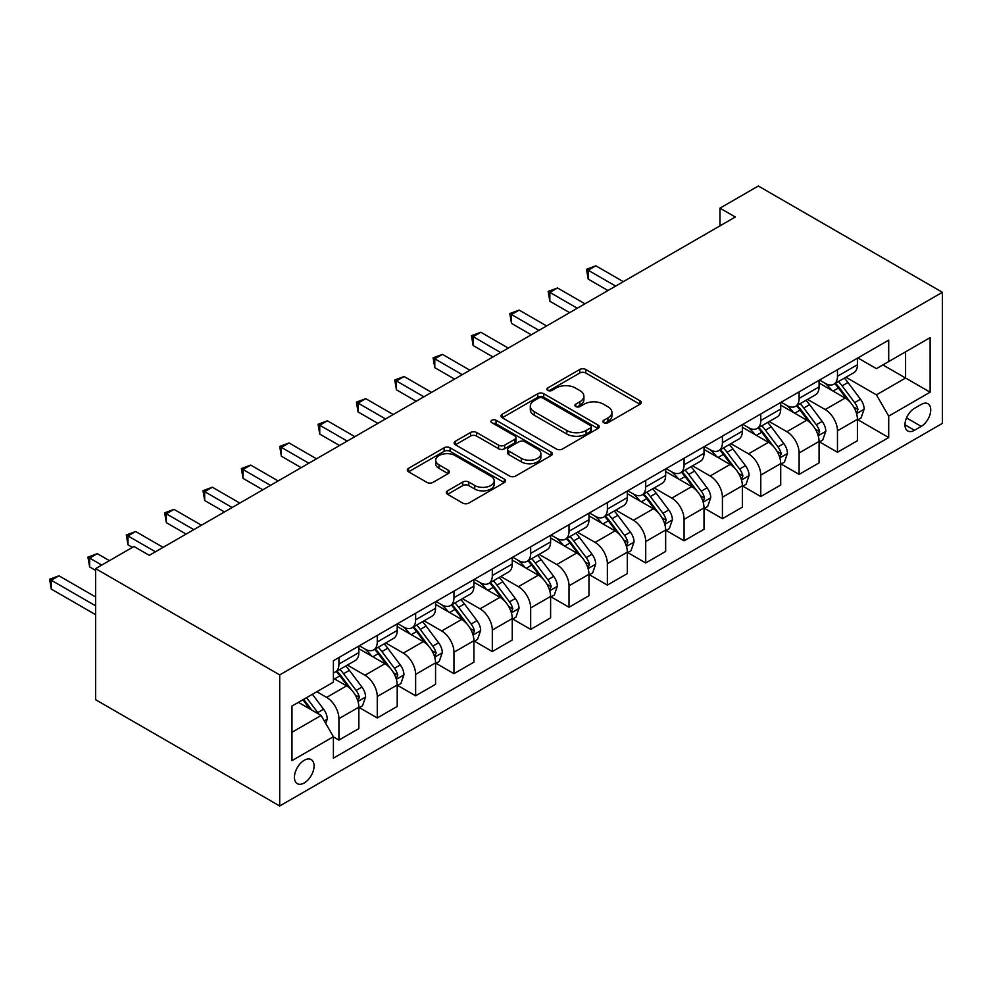 <?xml version="1.0" encoding="UTF-8"?>
<svg xmlns="http://www.w3.org/2000/svg" width="992" height="992" viewBox="0 0 992 992"><rect width="100%" height="100%" fill="white"/><g stroke="black" fill="none" stroke-linecap="round" stroke-linejoin="round"><path stroke-width="1.49" d="M603.768 422.716A2.976 1.724 0 0 0 607.984 422.716L639.989 404.24A4.253 2.455 0 0 0 641.241 402.504A4.253 2.455 0 0 0 639.989 400.768L585.776 369.47A4.253 2.455 0 0 0 579.762 369.47L547.758 387.946A2.976 1.724 0 0 0 546.89 389.162A2.976 1.724 0 0 0 547.758 390.377A2.976 1.724 0 0 0 551.974 390.377L556.115 387.984A13.628 7.874 0 0 1 575.397 387.984L579.911 390.6A13.628 7.874 0 0 1 583.904 396.155A13.628 7.874 0 0 1 579.911 401.723L575.769 404.116A2.976 1.724 0 0 0 574.889 405.331A2.976 1.724 0 0 0 575.769 406.546A2.976 1.724 0 0 0 579.985 406.546L584.127 404.153A13.628 7.874 0 0 1 603.396 404.153L607.91 406.77A13.628 7.874 0 0 1 611.903 412.325A13.628 7.874 0 0 1 607.91 417.892L603.768 420.286A2.976 1.724 0 0 0 602.9 421.501A2.976 1.724 0 0 0 603.768 422.716L603.768 420.286M304.246 782.948A13.888 8.01 120 0 0 313.323 770.722A13.888 8.01 120 0 0 311.19 759.599A13.888 8.01 120 0 0 304.246 760.281A13.888 8.01 120 0 0 295.182 772.52A13.888 8.01 120 0 0 297.302 783.643A13.888 8.01 120 0 0 304.246 782.948M447.553 490.829A4.253 2.455 0 0 0 446.301 492.565A4.253 2.455 0 0 0 447.553 494.314L462.756 503.093A4.253 2.455 0 0 0 468.782 503.093L504.32 482.571A4.253 2.455 0 0 0 505.573 480.835A4.253 2.455 0 0 0 504.32 479.099L450.108 447.801A4.253 2.455 0 0 0 444.094 447.801L408.555 468.311A4.253 2.455 0 0 0 407.303 470.059A4.253 2.455 0 0 0 408.555 471.795L426.92 482.397A4.253 2.455 0 0 0 432.946 482.397L448.161 473.618A4.253 2.455 0 0 0 449.401 471.882A4.253 2.455 0 0 0 448.161 470.146L439.047 464.876A11.396 6.572 0 0 1 435.711 460.226A11.396 6.572 0 0 1 442.742 454.15A11.396 6.572 0 0 1 455.154 455.576L490.842 476.185A11.396 6.572 0 0 1 494.177 480.835A11.396 6.572 0 0 1 487.146 486.911A11.396 6.572 0 0 1 474.734 485.485L468.782 482.05A4.253 2.455 0 0 0 462.756 482.05L447.553 490.829L447.553 494.314M942.4 292.293L758.322 186.012L719.969 208.159L735.308 217.012L149.308 555.334L133.97 546.48L95.616 568.627L279.707 674.907L942.4 292.293L942.4 423.373L279.707 805.988L279.707 674.907M556.413 449.016A4.253 2.455 0 0 0 562.439 449.016L597.978 428.494A4.253 2.455 0 0 0 599.23 426.758A4.253 2.455 0 0 0 597.978 425.022L543.765 393.725A4.253 2.455 0 0 0 537.751 393.725L502.212 414.247A4.253 2.455 0 0 0 500.96 415.983A4.253 2.455 0 0 0 502.212 417.719L556.413 449.016M493.012 423.361A2.976 1.724 0 0 1 496.037 423.782L496.037 420.236L551.143 452.054A4.253 2.455 0 0 1 552.395 453.803A4.253 2.455 0 0 1 551.143 455.539L515.617 476.048A4.253 2.455 0 0 1 509.59 476.048L455.378 444.751L455.378 441.279A4.253 2.455 0 0 0 454.138 443.015A4.253 2.455 0 0 0 455.378 444.751M455.378 441.279L470.592 432.5A4.253 2.455 0 0 1 476.619 432.5L498.604 445.185A4.253 2.455 0 0 0 504.618 445.185L514.712 439.369A4.253 2.455 0 0 0 515.952 437.633A4.253 2.455 0 0 0 514.712 435.885L491.821 422.679A2.976 1.724 0 0 1 490.953 421.464A2.976 1.724 0 0 1 492.788 419.864A2.976 1.724 0 0 1 496.037 420.236M921.233 404.426L914.475 408.32A13.454 7.762 120 0 0 905.696 420.174A13.454 7.762 120 0 0 907.754 430.95A13.454 7.762 120 0 0 914.475 430.28L921.233 426.386A13.454 7.762 120 0 0 930.012 414.532A13.454 7.762 120 0 0 927.954 403.756A13.454 7.762 120 0 0 921.233 404.426M857.869 357.926L876.432 368.64L888.708 361.559L888.708 340.12L333.399 660.734L333.399 682.161L291.97 706.081L291.97 760.641L333.399 736.721L333.399 758.161L888.708 437.546L888.708 416.119L876.432 394.853L845.928 377.245M888.708 361.559L930.124 337.64L930.124 392.2L888.708 416.119M95.616 568.627L95.616 699.707L279.707 805.988M719.969 208.159L719.969 225.878M882.88 364.92L905.584 378.026L905.584 351.813L930.124 337.64M876.432 394.853L905.584 378.026L930.124 392.2M291.97 732.294L321.123 715.468L298.418 702.361M333.399 736.895L338.917 740.094L338.917 718.654A17.36 10.019 -120 0 0 326.641 697.401L316.82 691.734M338.917 740.094L358.856 728.574L358.856 707.147A17.36 10.019 -120 0 0 346.592 685.881L333.399 678.268M359.315 707.581L377.27 717.948L377.27 696.508A17.36 10.019 -120 0 0 364.994 675.254L347.374 665.086M377.27 717.948L397.209 706.428L397.209 685.001A17.36 10.019 -120 0 0 384.933 663.747L358.856 648.694M397.668 685.447L415.623 695.801L415.623 674.374A17.36 10.019 -120 0 0 403.347 653.12L385.727 642.94M415.623 695.801L435.562 684.294L435.562 662.854A17.36 10.019 -120 0 0 423.286 641.601L397.209 626.547M436.021 663.301L453.964 673.667L453.964 652.228A17.36 10.019 -120 0 0 441.7 630.974L424.08 620.806M453.964 673.667L473.916 662.148L473.916 640.72A17.36 10.019 -120 0 0 461.64 619.467L435.562 604.401M474.374 641.154L492.317 651.521L492.317 630.094A17.36 10.019 -120 0 0 480.041 608.828L462.421 598.66M492.317 651.521L512.256 640.014L512.256 618.574A17.36 10.019 -120 0 0 499.993 597.32L473.916 582.267M512.715 619.02L530.67 629.387L530.67 607.947A17.36 10.019 -120 0 0 518.394 586.694L500.774 576.513M530.67 629.387L550.61 617.867L550.61 596.44A17.36 10.019 -120 0 0 538.334 575.174L512.256 560.12M551.068 596.874L569.024 607.24L569.024 585.801A17.36 10.019 -120 0 0 556.748 564.547L539.127 554.379M569.024 607.24L588.963 595.721L588.963 574.294A17.36 10.019 -120 0 0 576.687 553.04L550.61 537.986M589.422 574.74L607.364 585.094L607.364 563.667A17.36 10.019 -120 0 0 595.101 542.413L577.48 532.233M607.364 585.094L627.316 573.587L627.316 552.147A17.36 10.019 -120 0 0 615.04 530.894L588.963 515.84M627.775 552.594L645.718 562.96L645.718 541.52A17.36 10.019 -120 0 0 633.454 520.267L615.834 510.099M645.718 562.96L665.657 551.44L665.657 530.013A17.36 10.019 -120 0 0 653.393 508.76L627.316 493.694M666.128 530.447L684.071 540.814L684.071 519.386A17.36 10.019 -120 0 0 671.795 498.12L654.174 487.952M684.071 540.814L704.01 529.306L704.01 507.867A17.36 10.019 -120 0 0 691.746 486.613L665.657 471.56M704.469 508.313L722.424 518.68L722.424 497.24A17.36 10.019 -120 0 0 710.148 475.986L692.528 465.806M722.424 518.68L742.363 507.16L742.363 485.733A17.36 10.019 -120 0 0 730.087 464.467L704.01 449.413M742.822 486.167L760.777 496.533L760.777 475.094A17.36 10.019 -120 0 0 748.501 453.84L730.881 443.672M760.777 496.533L780.716 485.014L780.716 463.586A17.36 10.019 -120 0 0 768.44 442.333L742.363 427.279M781.175 464.033L799.118 474.387L799.118 452.96A17.36 10.019 -120 0 0 786.854 431.706L769.234 421.526M799.118 474.387L819.07 462.88L819.07 441.44A17.36 10.019 -120 0 0 806.794 420.186L780.716 405.133M819.528 441.886L837.471 452.253L837.471 430.813A17.36 10.019 -120 0 0 825.195 409.56L807.575 399.392M837.471 452.253L857.41 440.733L857.41 419.306A17.36 10.019 -120 0 0 845.147 398.052L819.07 382.986M819.528 380.072L825.195 383.346A17.36 10.019 -120 0 0 833.875 384.202A17.36 10.019 -120 0 0 837.471 376.253L837.471 369.706M781.175 402.206L786.854 405.48A17.36 10.019 -120 0 0 795.522 406.348A17.36 10.019 -120 0 0 799.118 398.4L799.118 391.84M742.822 424.353L748.501 427.626A17.36 10.019 -120 0 0 757.181 428.482A17.36 10.019 -120 0 0 760.777 420.546L760.777 413.986M704.469 446.487L710.148 449.773A17.36 10.019 -120 0 0 718.828 450.628A17.36 10.019 -120 0 0 722.424 442.68L722.424 436.133M666.128 468.633L671.795 471.907A17.36 10.019 -120 0 0 680.475 472.775A17.36 10.019 -120 0 0 684.071 464.826L684.071 458.267M627.775 490.78L633.454 494.053A17.36 10.019 -120 0 0 642.122 494.909A17.36 10.019 -120 0 0 645.718 486.96L645.718 480.413M589.422 512.914L595.101 516.187A17.36 10.019 -120 0 0 603.781 517.055A17.36 10.019 -120 0 0 607.364 509.107L607.364 502.547M551.068 535.06L556.748 538.334A17.36 10.019 -120 0 0 565.428 539.189A17.36 10.019 -120 0 0 569.024 531.253L569.024 524.694M512.715 557.194L518.394 560.48A17.36 10.019 -120 0 0 527.074 561.336A17.36 10.019 -120 0 0 530.67 553.387L530.67 546.84M474.374 579.34L480.041 582.614A17.36 10.019 -120 0 0 488.721 583.482A17.36 10.019 -120 0 0 492.317 575.534L492.317 568.974M436.021 601.487L441.7 604.76A17.36 10.019 -120 0 0 450.368 605.616A17.36 10.019 -120 0 0 453.964 597.668L453.964 591.12M397.668 623.621L403.347 626.894A17.36 10.019 -120 0 0 412.027 627.762A17.36 10.019 -120 0 0 415.623 619.814L415.623 613.254M359.315 645.767L364.994 649.041A17.36 10.019 -120 0 0 373.674 649.896A17.36 10.019 -120 0 0 377.27 641.96L377.27 635.401M857.869 419.74L888.708 437.546M833.875 384.202L853.827 372.694A17.36 10.019 -120 0 0 857.41 364.746L857.41 358.186M795.522 406.348L815.474 394.828A17.36 10.019 -120 0 0 819.07 386.892L819.07 380.333M757.181 428.482L777.12 416.975A17.36 10.019 -120 0 0 780.716 409.026L780.716 402.479M718.828 450.628L738.767 439.109A17.36 10.019 -120 0 0 742.363 431.173L742.363 424.613M680.475 472.775L700.414 461.255A17.36 10.019 -120 0 0 704.01 453.307L704.01 446.76M642.122 494.909L662.073 483.402A17.36 10.019 -120 0 0 665.657 475.453L665.657 468.894M603.781 517.055L623.72 505.536A17.36 10.019 -120 0 0 627.316 497.6L627.316 491.04M565.428 539.189L585.367 527.682A17.36 10.019 -120 0 0 588.963 519.734L588.963 513.186M527.074 561.336L547.014 549.816A17.36 10.019 -120 0 0 550.61 541.88L550.61 535.32M488.721 583.482L508.66 571.962A17.36 10.019 -120 0 0 512.256 564.014L512.256 557.467M450.368 605.616L470.32 594.109A17.36 10.019 -120 0 0 473.916 586.16L473.916 579.601M412.027 627.762L431.966 616.243A17.36 10.019 -120 0 0 435.562 608.307L435.562 601.747M373.674 649.896L393.613 638.389A17.36 10.019 -120 0 0 397.209 630.441L397.209 623.894M333.399 672.75A17.36 10.019 -120 0 0 335.321 672.043L355.26 660.523A17.36 10.019 -120 0 0 358.856 652.587L358.856 646.028M335.321 672.043A17.36 10.019 -120 0 0 338.917 664.094L338.917 657.547M321.123 715.468L333.399 736.721M604.971 423.138L607.91 421.439A13.628 7.874 0 0 0 611.903 415.871L611.903 412.325M583.904 396.155L583.904 399.702A13.628 7.874 0 0 1 579.911 405.269L576.96 406.968M639.927 404.277L585.776 373.017A4.253 2.455 0 0 0 579.762 373.017L548.948 390.798M597.916 428.532L543.765 397.271A4.253 2.455 0 0 0 537.751 397.271L502.274 417.756M590.451 427.974A2.976 1.724 0 0 0 591.319 426.758A2.976 1.724 0 0 0 590.451 425.543L542.872 398.077A2.976 1.724 0 0 0 538.656 398.077L534.279 400.594A13.628 7.874 0 0 0 530.298 406.162A13.628 7.874 0 0 0 534.279 411.717L566.804 430.503A13.628 7.874 0 0 0 586.086 430.503L590.451 427.974L590.451 431.52A2.976 1.724 0 0 0 591.319 430.305L591.319 426.758M530.298 406.162L530.298 409.696A13.628 7.874 0 0 0 534.279 415.264L534.279 411.717M590.451 431.52L586.086 434.037A13.628 7.874 0 0 1 566.804 434.037L534.279 415.264M455.44 444.788L470.592 436.046L470.592 432.5M515.952 437.633L515.952 441.167A4.253 2.455 0 0 1 514.712 442.903L504.618 448.731A4.253 2.455 0 0 1 498.604 448.731L476.619 436.046A4.253 2.455 0 0 0 470.592 436.046M496.037 423.782L551.093 455.564M521.408 458.366A11.396 6.572 0 0 0 533.82 459.792A11.396 6.572 0 0 0 540.863 453.704A11.396 6.572 0 0 0 537.528 449.054L524.954 441.8A4.253 2.455 0 0 0 518.928 441.8L508.834 447.628A4.253 2.455 0 0 0 507.594 449.364A4.253 2.455 0 0 0 508.834 451.1L521.408 458.366L521.408 461.9A11.396 6.572 0 0 0 533.82 463.326A11.396 6.572 0 0 0 540.863 457.25L540.863 453.704M507.594 449.364L507.594 452.91A4.253 2.455 0 0 0 508.834 454.646L508.834 451.1M521.408 461.9L508.834 454.646M494.177 480.835L494.177 484.381A11.396 6.572 0 0 1 487.146 490.457A11.396 6.572 0 0 1 474.734 489.031L468.782 485.596A4.253 2.455 0 0 0 462.756 485.596L447.615 494.338M435.711 460.226L435.711 463.772A11.396 6.572 0 0 0 439.047 468.422L439.047 464.876M448.099 473.655L439.047 468.422M504.258 482.608L450.108 451.335A4.253 2.455 0 0 0 444.094 451.335L408.617 471.82M857.41 420.013L861.093 417.88L864.168 409.026A11.495 6.634 -120 0 0 860.498 399.243L847.962 382.503A33.195 19.158 -120 0 0 844.341 378.163M831.866 390.377A33.195 19.158 -120 0 0 825.071 383.272M856.369 412.97L857.956 409.522A11.495 6.634 -120 0 0 854.67 402.603L842.134 385.863A33.195 19.158 -120 0 0 838.513 381.536M835.413 383.309A27.553 15.909 60 0 1 839.939 388.455L850.553 402.616M623.323 281.666L595.87 265.819L588.194 270.246L588.194 279.099L607.984 290.532M834.83 383.656A33.195 19.158 60 0 1 838.451 387.996L846.784 399.119M588.194 279.099L586.508 269.266L615.648 286.093M586.508 269.266L595.87 265.819M819.07 442.147L822.752 440.026L825.815 431.173A11.495 6.634 -120 0 0 822.145 421.377L809.608 404.649A33.195 19.158 -120 0 0 805.988 400.309M793.513 412.523A33.195 19.158 -120 0 0 786.718 405.418M818.016 435.116L819.603 431.656A11.495 6.634 -120 0 0 816.317 424.75L803.78 408.01A33.195 19.158 -120 0 0 800.16 403.67M797.072 405.455A27.553 15.909 60 0 1 801.586 410.601L812.2 424.762M584.97 303.812L557.516 287.965L549.841 292.392L549.841 301.246L569.631 312.666M796.477 405.802A33.195 19.158 60 0 1 800.098 410.13L808.43 421.265M549.841 301.246L548.154 291.412L577.307 308.239M548.154 291.412L557.516 287.965M780.716 464.293L784.399 462.173L787.462 453.307A11.495 6.634 -120 0 0 783.792 443.523L771.255 426.783A33.195 19.158 -120 0 0 767.634 422.443M755.172 434.67A33.195 19.158 -120 0 0 748.377 427.552M779.662 457.25L781.25 453.803A11.495 6.634 -120 0 0 777.964 446.884L765.427 430.156A33.195 19.158 -120 0 0 761.806 425.816M758.719 427.602A27.553 15.909 60 0 1 763.245 432.735L773.847 446.896M546.617 325.959L519.163 310.099L511.488 314.526L511.488 323.392L531.278 334.812M758.124 427.936A33.195 19.158 60 0 1 761.744 432.276L770.077 443.399M511.488 323.392L509.801 313.559L538.954 330.386M509.801 313.559L519.163 310.099M742.363 486.44L746.046 484.307L749.109 475.453A11.495 6.634 -120 0 0 745.438 465.657L732.902 448.93A33.195 19.158 -120 0 0 729.281 444.59M716.819 456.804A33.195 19.158 -120 0 0 710.024 449.698M741.322 479.396L742.909 475.937A11.495 6.634 -120 0 0 739.61 469.03L727.074 452.29A33.195 19.158 -120 0 0 723.453 447.95M720.366 449.736A27.553 15.909 60 0 1 724.892 454.882L735.494 469.042M508.276 348.093L480.81 332.246L473.147 336.672L473.147 345.526L492.925 356.946M719.77 450.083A33.195 19.158 60 0 1 723.391 454.423L731.724 465.546M473.147 345.526L471.46 335.693L500.6 352.52M471.46 335.693L480.81 332.246M704.01 508.574L707.693 506.453L710.756 497.6A11.495 6.634 -120 0 0 707.098 487.804L694.561 471.064A33.195 19.158 -120 0 0 690.94 466.736M678.466 478.95A33.195 19.158 -120 0 0 671.671 471.832M702.968 501.53L704.556 498.083A11.495 6.634 -120 0 0 701.257 491.164L688.733 474.436A33.195 19.158 -120 0 0 685.1 470.096M682.012 471.882A27.553 15.909 60 0 1 686.538 477.028L697.153 491.189M469.923 370.239L442.457 354.38L434.794 358.806L434.794 367.672L454.584 379.093M681.43 472.217A33.195 19.158 60 0 1 685.05 476.557L693.383 487.68M434.794 367.672L433.107 357.839L462.247 374.666M433.107 357.839L442.457 354.38M665.657 530.72L669.34 528.587L672.415 519.734A11.495 6.634 -120 0 0 668.744 509.95L656.208 493.21A33.195 19.158 -120 0 0 652.587 488.87M640.113 501.084A33.195 19.158 -120 0 0 633.318 493.979M664.615 523.677L666.202 520.23A11.495 6.634 -120 0 0 662.916 513.31L650.38 496.57A33.195 19.158 -120 0 0 646.759 492.243M643.672 494.016A27.553 15.909 60 0 1 648.185 499.162L658.8 513.323M431.57 392.373L404.116 376.526L396.44 380.953L396.44 389.806L416.231 401.239M643.076 494.363A33.195 19.158 60 0 1 646.697 498.703L655.03 509.826M396.44 389.806L394.754 379.973L423.894 396.8M394.754 379.973L404.116 376.526M627.316 552.854L630.999 550.734L634.062 541.88A11.495 6.634 -120 0 0 630.391 532.084L617.855 515.356A33.195 19.158 -120 0 0 614.234 511.016M601.772 523.23A33.195 19.158 -120 0 0 594.977 516.125M626.262 545.823L627.849 542.364A11.495 6.634 -120 0 0 624.563 535.457L612.027 518.717A33.195 19.158 -120 0 0 608.406 514.377M605.318 516.162A27.553 15.909 60 0 1 609.844 521.308L620.446 535.469M393.216 414.52L365.763 398.672L358.087 403.099L358.087 411.953L377.878 423.373M604.723 516.51A33.195 19.158 60 0 1 608.344 520.837L616.677 531.972M358.087 411.953L356.401 402.12L385.553 418.946M356.401 402.12L365.763 398.672M588.963 575L592.646 572.88L595.708 564.014A11.495 6.634 -120 0 0 592.038 554.23L579.502 537.49A33.195 19.158 -120 0 0 575.881 533.15M563.419 545.377A33.195 19.158 -120 0 0 556.624 538.259M587.909 567.957L589.508 564.51A11.495 6.634 -120 0 0 586.21 557.591L573.674 540.863A33.195 19.158 -120 0 0 570.053 536.523M566.965 538.309A27.553 15.909 60 0 1 571.491 543.442L582.093 557.603M354.863 436.666L327.41 420.806L319.746 425.233L319.746 434.099L339.524 445.52M566.37 538.644A33.195 19.158 60 0 1 569.991 542.984L578.324 554.106M319.746 434.099L318.048 424.266L347.2 441.093M318.048 424.266L327.41 420.806M550.61 597.147L554.292 595.014L557.355 586.16A11.495 6.634 -120 0 0 553.685 576.364L541.148 559.637A33.195 19.158 -120 0 0 537.528 555.297M525.066 567.511A33.195 19.158 -120 0 0 518.27 560.406M549.568 590.104L551.155 586.644A11.495 6.634 -120 0 0 547.857 579.737L535.32 562.997A33.195 19.158 -120 0 0 531.7 558.657M528.612 560.443A27.553 15.909 60 0 1 533.138 565.589L543.74 579.75M316.522 458.8L289.056 442.953L281.393 447.38L281.393 456.233L301.184 467.654M528.017 560.79A33.195 19.158 60 0 1 531.638 565.13L539.983 576.253M281.393 456.233L279.707 446.4L308.847 463.227M279.707 446.4L289.056 442.953M512.256 619.281L515.939 617.16L519.014 608.307A11.495 6.634 -120 0 0 515.344 598.511L502.808 581.771A33.195 19.158 -120 0 0 499.187 577.443M486.712 589.657A33.195 19.158 -120 0 0 479.917 582.54M511.215 612.238L512.802 608.79A11.495 6.634 -120 0 0 509.516 601.871L496.98 585.144A33.195 19.158 -120 0 0 493.359 580.804M490.259 582.589A27.553 15.909 60 0 1 494.785 587.735L505.399 601.896M278.169 480.946L250.716 465.087L243.04 469.514L243.04 478.38L262.83 489.8M489.676 582.924A33.195 19.158 60 0 1 493.297 587.264L501.63 598.387M243.04 478.38L241.354 468.546L270.494 485.373M241.354 468.546L250.716 465.087M473.916 641.427L477.586 639.294L480.661 630.441A11.495 6.634 -120 0 0 476.991 620.657L464.454 603.917A33.195 19.158 -120 0 0 460.834 599.577M448.359 611.804A33.195 19.158 -120 0 0 441.564 604.686M472.862 634.384L474.449 630.937A11.495 6.634 -120 0 0 471.163 624.018L458.626 607.278A33.195 19.158 -120 0 0 455.006 602.95M451.918 604.723A27.553 15.909 60 0 1 456.432 609.869L467.046 624.03M239.816 503.08L212.362 487.233L204.687 491.66L204.687 500.514L224.477 511.946M451.323 605.07A33.195 19.158 60 0 1 454.944 609.41L463.276 620.533M204.687 500.514L203 490.693L232.153 507.507M203 490.693L212.362 487.233M435.562 663.561L439.245 661.441L442.308 652.587A11.495 6.634 -120 0 0 438.638 642.791L426.101 626.064A33.195 19.158 -120 0 0 422.48 621.724M410.018 633.938A33.195 19.158 -120 0 0 403.223 626.832M434.508 656.53L436.096 653.071A11.495 6.634 -120 0 0 432.81 646.164L420.273 629.424A33.195 19.158 -120 0 0 416.652 625.084M413.565 626.87A27.553 15.909 60 0 1 418.091 632.016L428.693 646.176M201.463 525.227L174.009 509.38L166.334 513.806L166.334 522.66L186.124 534.08M412.97 627.217A33.195 19.158 60 0 1 416.59 631.544L424.923 642.68M166.334 522.66L164.647 512.827L193.8 529.654M164.647 512.827L174.009 509.38M397.209 685.708L400.892 683.587L403.955 674.721A11.495 6.634 -120 0 0 400.284 664.938L387.748 648.198A33.195 19.158 -120 0 0 384.127 643.858M371.665 656.084A33.195 19.158 -120 0 0 364.87 648.966M396.168 678.664L397.755 675.217A11.495 6.634 -120 0 0 394.456 668.298L381.92 651.57A33.195 19.158 -120 0 0 378.299 647.23M375.212 649.016A27.553 15.909 60 0 1 379.738 654.15L390.34 668.31M163.122 547.373L135.656 531.514L127.993 535.94L127.993 544.806L132.432 547.373M374.616 649.351A33.195 19.158 60 0 1 378.237 653.691L386.57 664.814M127.993 544.806L126.306 534.973L155.446 551.8M126.306 534.973L135.656 531.514M358.856 707.854L362.539 705.721L365.602 696.868A11.495 6.634 -120 0 0 361.944 687.072L349.407 670.344A33.195 19.158 -120 0 0 345.774 666.004M357.814 700.811L359.402 697.351A11.495 6.634 -120 0 0 356.103 690.444L343.567 673.704A33.195 19.158 -120 0 0 339.946 669.364M336.858 671.15A27.553 15.909 60 0 1 341.384 676.296L351.999 690.457M109.43 560.654L97.303 553.66L89.64 558.087L89.64 566.94L95.616 570.4M336.263 671.497A33.195 19.158 60 0 1 339.896 675.837L348.229 686.96M89.64 566.94L87.953 557.107L101.754 565.08M87.953 557.107L97.303 553.66M325.723 723.441L327.261 719.014A11.495 6.634 -120 0 0 323.59 709.218L312.406 694.288M95.616 596.961L58.962 575.794L51.286 580.221L51.286 589.087L95.616 614.68M318.804 714.128A11.495 6.634 -120 0 0 317.762 712.578L306.578 697.649M303.688 699.31L311.724 710.049M302.895 699.782L309.702 708.871M51.286 589.087L49.6 579.254L95.616 605.827M49.6 579.254L58.962 575.794M326.641 697.401L346.592 685.881M364.994 675.254L384.933 663.747M403.347 653.12L423.286 641.601M441.7 630.974L461.64 619.467M480.041 608.828L499.993 597.32M518.394 586.694L538.334 575.174M556.748 564.547L576.687 553.04M595.101 542.413L615.04 530.894M633.454 520.267L653.393 508.76M671.795 498.12L691.746 486.613M710.148 475.986L730.087 464.467M748.501 453.84L768.44 442.333M786.854 431.706L806.794 420.186M825.195 409.56L845.147 398.052M837.471 376.253L857.41 364.746M837.471 430.813L857.41 419.306M799.118 452.96L819.07 441.44M799.118 398.4L819.07 386.892M760.777 475.094L780.716 463.586M760.777 420.546L780.716 409.026M722.424 497.24L742.363 485.733M722.424 442.68L742.363 431.173M684.071 519.386L704.01 507.867M684.071 464.826L704.01 453.307M645.718 541.52L665.657 530.013M645.718 486.96L665.657 475.453M607.364 563.667L627.316 552.147M607.364 509.107L627.316 497.6M569.024 585.801L588.963 574.294M569.024 531.253L588.963 519.734M530.67 607.947L550.61 596.44M530.67 553.387L550.61 541.88M492.317 630.094L512.256 618.574M492.317 575.534L512.256 564.014M453.964 652.228L473.916 640.72M453.964 597.668L473.916 586.16M415.623 674.374L435.562 662.854M415.623 619.814L435.562 608.307M377.27 696.508L397.209 685.001M377.27 641.96L397.209 630.441M338.917 718.654L358.856 707.147M338.917 664.094L358.856 652.587M906.514 417.892L921.233 426.386M904.964 424.799L914.475 430.28M607.91 421.439L607.91 417.892M575.769 406.546L575.769 404.116M579.911 405.269L579.911 401.723M547.758 390.377L547.758 387.946M579.762 373.017L579.762 369.47M585.776 373.017L585.776 369.47M639.989 404.24L639.989 400.768M502.212 417.719L502.212 414.247M537.751 397.271L537.751 393.725M543.765 397.271L543.765 393.725M597.978 428.494L597.978 425.022M566.804 434.037L566.804 430.503M586.086 434.037L586.086 430.503M476.619 436.046L476.619 432.5M498.604 448.731L498.604 445.185M504.618 448.731L504.618 445.185M514.712 442.903L514.712 439.369M551.143 455.539L551.143 452.054M462.756 485.596L462.756 482.05M468.782 485.596L468.782 482.05M474.734 489.031L474.734 485.485M448.161 473.618L448.161 470.146M408.555 471.795L408.555 468.311M444.094 451.335L444.094 447.801M450.108 451.335L450.108 447.801M504.32 482.571L504.32 479.099M856.555 413.602L864.094 409.25M842.134 385.863L847.962 382.503M833.094 391.084L838.451 387.996M854.67 402.603L860.498 399.243M853.752 407.092L857.956 409.522M818.202 435.736L825.741 431.396M803.78 408.01L809.608 404.649M794.741 413.23L800.098 410.13M816.317 424.75L822.145 421.377M815.399 429.238L819.603 431.656M779.861 457.882L787.388 453.53M765.427 430.156L771.255 426.783M756.388 435.376L761.744 432.276M777.964 446.884L783.792 443.523M777.058 451.372L781.25 453.803M741.508 480.029L749.034 475.676M727.074 452.29L732.902 448.93M718.034 457.51L723.391 454.423M739.61 469.03L745.438 465.657M738.705 473.519L742.909 475.937M703.154 502.163L710.681 497.81M688.733 474.436L694.561 471.064M679.694 479.657L685.05 476.557M701.257 491.164L707.098 487.804M700.352 495.653L704.556 498.083M664.801 524.309L672.34 519.957M650.38 496.57L656.208 493.21M641.34 501.791L646.697 498.703M662.916 513.31L668.744 509.95M661.999 517.799L666.202 520.23M626.448 546.443L633.987 542.103M612.027 518.717L617.855 515.356M602.987 523.937L608.344 520.837M624.563 535.457L630.391 532.084M623.646 539.946L627.849 542.364M588.107 568.59L595.634 564.237M573.674 540.863L579.502 537.49M564.634 546.084L569.991 542.984M586.21 557.591L592.038 554.23M585.305 562.08L589.508 564.51M549.754 590.736L557.281 586.384M535.32 562.997L541.148 559.637M526.281 568.218L531.638 565.13M547.857 579.737L553.685 576.364M546.952 584.226L551.155 586.644M511.401 612.87L518.928 608.518M496.98 585.144L502.808 581.771M487.94 590.364L493.297 587.264M509.516 601.871L515.344 598.511M508.598 606.36L512.802 608.79M473.048 635.016L480.587 630.664M458.626 607.278L464.454 603.917M449.587 612.498L454.944 609.41M471.163 624.018L476.991 620.657M470.245 628.506L474.449 630.937M434.707 657.15L442.234 652.81M420.273 629.424L426.101 626.064M411.234 634.644L416.59 631.544M432.81 646.164L438.638 642.791M431.904 650.653L436.096 653.071M396.354 679.297L403.88 674.944M381.92 651.57L387.748 648.198M372.88 656.791L378.237 653.691M394.456 668.298L400.284 664.938M393.551 672.787L397.755 675.217M358 701.443L365.527 697.091M343.567 673.704L349.407 670.344M334.527 678.925L339.896 675.837M356.103 690.444L361.944 687.072M355.198 694.933L359.402 697.351M324.272 720.911L327.186 719.225M317.762 712.578L323.59 709.218"/></g></svg>
